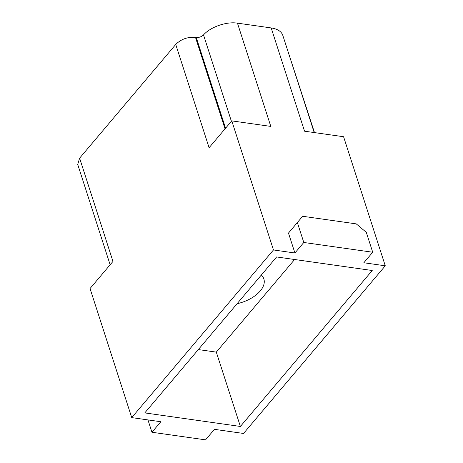 <?xml version="1.0" encoding="UTF-8"?>
<svg xmlns="http://www.w3.org/2000/svg" width="463" height="463" viewBox="0 0 463 463"><rect width="100%" height="100%" fill="white"/><g stroke="black" fill="none" stroke-linecap="round" stroke-linejoin="round"><path stroke-width="0.69" d="M110.13 264.778L77.726 164.469L79.613 158.167L175.737 44.454C181.01 39.181 187.59 36.809 195.473 37.335L196.243 37.445C199.084 37.653 201.509 36.814 203.512 34.922C210.526 26.923 226.505 21.379 237.455 23.15L271.185 27.93A25.997 14.312 -17.9 0 1 282.824 35.437L314.198 132.563M314.493 132.603L288.461 52.892M79.613 158.167L112.966 261.427L90.042 288.536L131.735 417.614L160.835 421.741L151.945 432.251L205.549 439.85L214.438 429.334L243.538 433.461L385.274 265.803L343.581 136.724L304.538 131.191L271.185 27.93M131.735 417.614L273.465 249.956L231.778 120.878L270.809 126.411L237.455 23.15M175.737 44.454L209.091 147.714L231.778 120.878M385.274 265.803L363.831 262.764L372.715 252.248L303.797 242.479L294.908 252.995L273.465 249.956M294.908 252.995L288.478 233.08L302.64 216.273L356.244 223.872L366.285 232.333L372.715 252.248M261.34 275.028A28.318 15.586 -17.9 0 1 263.858 278.929A28.318 15.586 -17.9 0 1 260.264 290.938A28.318 15.586 -17.9 0 1 237.091 303.716M240.384 426.458L372.223 270.508L276.619 256.953L144.78 412.909L240.384 426.458L216.302 352.123L198.32 349.577M151.945 432.251L147.963 419.912M303.797 242.479L297.362 222.564L302.64 216.273M288.478 233.08L297.362 222.564M216.302 352.123L294.601 259.506M195.473 37.335L225.035 128.853M196.243 37.445L225.562 128.228M203.512 34.922L231.413 121.306"/></g></svg>
